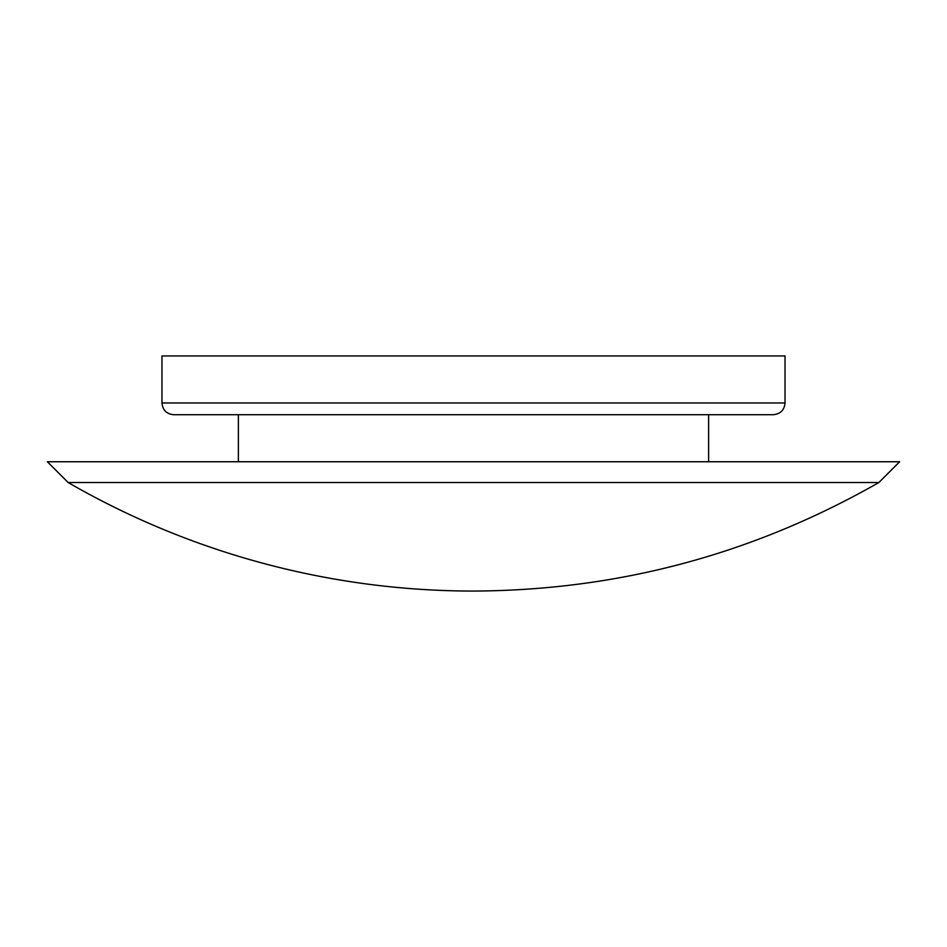 <?xml version="1.0" encoding="UTF-8"?>
<svg xmlns="http://www.w3.org/2000/svg" width="947" height="947" viewBox="0 0 947 947"><rect width="100%" height="100%" fill="white"/><g stroke="black" fill="none" stroke-linecap="round" stroke-linejoin="round"><path stroke-width="1.42" d="M238.384 461.745L238.384 414.715L173.727 414.715C166.589 414.028 162.671 410.11 161.973 402.96L785.027 402.96L785.027 355.942L161.973 355.942L161.973 402.96M173.727 414.715L773.273 414.715C780.482 413.957 784.4 410.039 785.027 402.96M878.863 482.52L68.137 482.52A811.283 811.283 0 0 0 473.5 591.058C618.131 590.407 753.256 554.232 878.863 482.52L899.65 461.745L47.35 461.745L68.137 482.52M708.616 461.745L708.616 414.715"/></g></svg>
